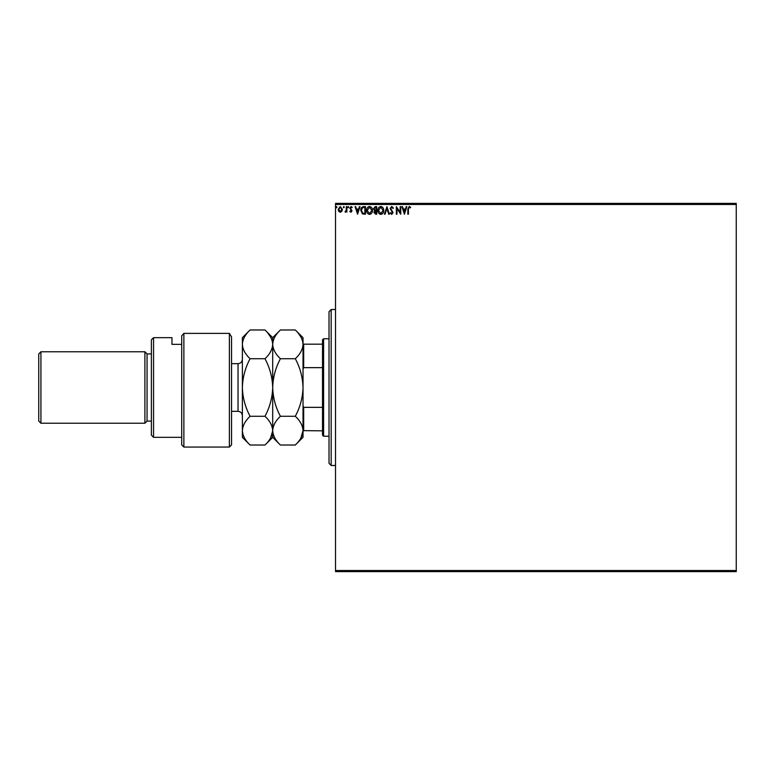 <?xml version="1.0" encoding="UTF-8"?>
<svg xmlns="http://www.w3.org/2000/svg" width="775" height="775" viewBox="0 0 775 775"><rect width="100%" height="100%" fill="white"/><g stroke="black" fill="none" stroke-linecap="round" stroke-linejoin="round"><path stroke-width="1.16" d="M341.843 211.343L340.273 212.263L338.704 211.352L338.132 209.386L340.273 206.528L342.414 209.386L341.843 211.343M346.88 206.625L346.88 212.166L346.299 211.352L345.292 212.263L345.117 211.488L346.212 210.393L346.299 206.625L346.88 206.625M350.93 212.263L349.796 211.478L350.145 211.003L350.891 211.585L351.453 210.839L349.796 208.126L351.027 206.528L352.228 207.283L351.898 207.797L351.094 207.206L350.387 208.097L352.034 210.81L350.93 212.263M363.688 206.625L365.451 206.625L365.451 214.21L362.497 213.939L360.782 210.325C360.695 208.136 361.663 206.906 363.688 206.625M376.728 206.625L376.728 214.21L375.652 214.21L373.908 212.331L374.616 210.713L373.424 208.775L375.207 206.625L376.728 206.625M386.928 206.625L389.36 214.21L388.73 214.21L386.88 208.456L385.039 214.21L384.4 214.21L386.928 206.625M400.152 206.625L400.733 206.625L400.733 214.21L396.945 208.553L396.945 214.21L396.354 214.21L396.354 206.625L400.152 212.263L400.152 206.625M408.415 209.163L408.415 214.21L407.824 214.21L407.824 209.085L409.219 206.431L410.643 207.303L410.353 207.894L409.219 207.206L408.415 209.163M335.517 204.464L335.517 203.379L736.25 203.379L736.25 204.464L335.517 204.464L335.517 570.536L736.25 570.536L736.25 571.621L335.517 571.621L335.517 570.536M736.25 204.464L736.25 570.536M404.424 214.21L401.896 206.625L402.535 206.625L403.31 209.056L405.441 209.056L406.226 206.625L406.856 206.625L404.424 214.21M391.743 206.431L393.438 208.088L392.973 208.475L391.782 207.206L390.726 208.494L393.051 212.631L391.695 214.404L390.232 213.115L390.687 212.65L391.704 213.629L392.47 212.67L390.135 208.485L391.743 206.431M383.722 210.383C383.77 212.544 382.802 213.89 380.845 214.404C378.839 213.939 377.851 212.612 377.89 210.422C377.851 208.252 378.82 206.925 380.796 206.431C382.772 206.906 383.751 208.223 383.722 210.383M372.446 210.383C372.494 212.544 371.535 213.89 369.568 214.404C367.563 213.939 366.575 212.612 366.614 210.422C366.575 208.252 367.544 206.925 369.52 206.431C371.496 206.906 372.475 208.223 372.446 210.383M357.575 214.21L355.047 206.625L355.686 206.625L356.461 209.056L358.593 209.056L359.368 206.625L360.007 206.625L357.575 214.21M348.731 207.157L348.246 207.797L347.762 207.157L348.246 206.528L348.731 207.157M344.265 207.157L343.771 207.797L343.286 207.157L343.771 206.528L344.265 207.157M336.97 207.157L336.486 207.797L336.001 207.157L336.486 206.528L336.97 207.157M403.562 209.831L404.376 212.379L405.189 209.831L403.562 209.831M378.471 210.422L380.816 213.629L383.141 210.383L380.816 207.206L378.471 210.422M375.536 213.435L376.146 213.435L376.146 211.003L374.49 212.311L375.536 213.435M375.846 210.219L376.146 207.4L375.478 207.4L374.005 208.775L374.916 210.132L375.846 210.219M367.195 210.422L369.539 213.629L371.864 210.383L369.539 207.206L367.195 210.422M364.87 213.435L364.87 207.4L362.681 207.593L361.363 210.325L362.807 213.222L364.87 213.435M356.713 209.831L357.527 212.379L358.341 209.831L356.713 209.831M338.723 209.376L340.273 211.585L341.833 209.376L340.273 207.206L338.723 209.376M331.177 465.484L329.017 463.314L329.017 311.686L331.177 309.516L331.177 465.484L335.517 465.484M323.601 436.238L322.516 435.153L322.516 339.847L323.601 338.762L323.601 436.238L329.017 436.238M323.601 338.762L329.017 338.762M322.516 430.823L303.025 430.648C302.725 435.695 300.157 440.491 295.314 445.024L280.405 445.024C275.58 440.549 273.013 435.753 272.693 430.648C272.994 425.591 275.561 420.806 280.405 416.262L295.314 416.262C300.128 420.738 302.696 425.533 303.025 430.648L303.025 387.5C302.725 397.604 300.157 407.195 295.314 416.262M303.025 405.742L303.674 407.35L303.674 430.823M322.516 407.35L303.674 407.35M322.516 367.65L303.674 367.65L303.025 369.258M280.405 416.262C275.58 407.311 273.013 397.72 272.693 387.5C272.994 377.396 275.561 367.805 280.405 358.738C275.571 354.223 273.003 349.428 272.693 344.352C273.003 339.266 275.571 334.471 280.405 329.976L295.314 329.976C300.148 334.49 302.715 339.276 303.025 344.352L303.674 344.177L303.674 367.65M322.516 344.177L303.674 344.177M231.541 444.898L229.371 447.068L229.371 333.386L231.541 336.883L231.541 444.898M153.557 437.323L151.387 435.153L151.387 339.847L153.557 337.677L153.557 437.323L181.718 437.323M147.056 421.077L147.056 353.923L144.896 351.763L144.896 423.237L147.056 421.077L151.387 421.077M40.92 423.237L38.75 421.077L38.75 353.923L40.92 351.763L40.92 423.237L144.896 423.237M40.92 351.763L144.896 351.763M147.056 353.923L151.387 353.923M181.718 344.352L171.972 344.352L171.972 337.677L171.972 344.352M153.557 337.677L171.972 337.677M181.718 335.788L183.878 333.386L183.878 447.068L181.718 444.898L181.718 335.788L183.878 333.386L229.371 333.386L231.541 336.883M295.314 358.738C300.128 367.689 302.696 377.28 303.025 387.5L303.025 344.352C302.715 349.438 300.138 354.233 295.314 358.738L280.405 358.738M300.874 336.96L298.385 333.357M300.884 438.02L303.025 430.648L303.025 437.323L295.314 445.024M280.405 445.024L272.693 437.323L272.693 337.677L280.405 329.976M303.025 344.352L303.025 337.677L295.314 329.976M272.693 430.648C272.403 435.695 269.826 440.491 264.982 445.024L250.073 445.024C245.258 440.549 242.691 435.753 242.372 430.648L242.372 337.677L250.073 329.976L264.982 329.976C269.816 334.48 272.383 339.276 272.693 344.352C272.383 349.438 269.816 354.233 264.982 358.738C269.807 367.689 272.374 377.28 272.693 387.5C272.403 397.604 269.826 407.195 264.982 416.262C269.807 420.738 272.374 425.533 272.693 430.648M270.562 438.011L272.693 430.91M270.572 336.999L268.082 333.395M250.073 445.024L242.372 437.323L242.372 430.648C242.662 425.591 245.229 420.806 250.073 416.262C245.258 407.311 242.691 397.72 242.372 387.5C242.662 377.396 245.229 367.805 250.073 358.738C245.249 354.223 242.672 349.428 242.372 344.352C242.682 339.266 245.249 334.471 250.073 329.976M250.073 358.738L264.982 358.738M250.073 416.262L264.982 416.262M231.541 411.331L238.032 411.331L238.032 363.669C240.667 363.417 242.11 361.973 242.372 359.338M331.177 309.516L335.517 309.516M183.878 447.068L229.371 447.068M272.693 437.323L264.982 445.024M272.693 337.677L264.982 329.976M231.541 363.669L238.032 363.669M238.032 411.331C240.667 411.583 242.11 413.027 242.372 415.662"/></g></svg>
